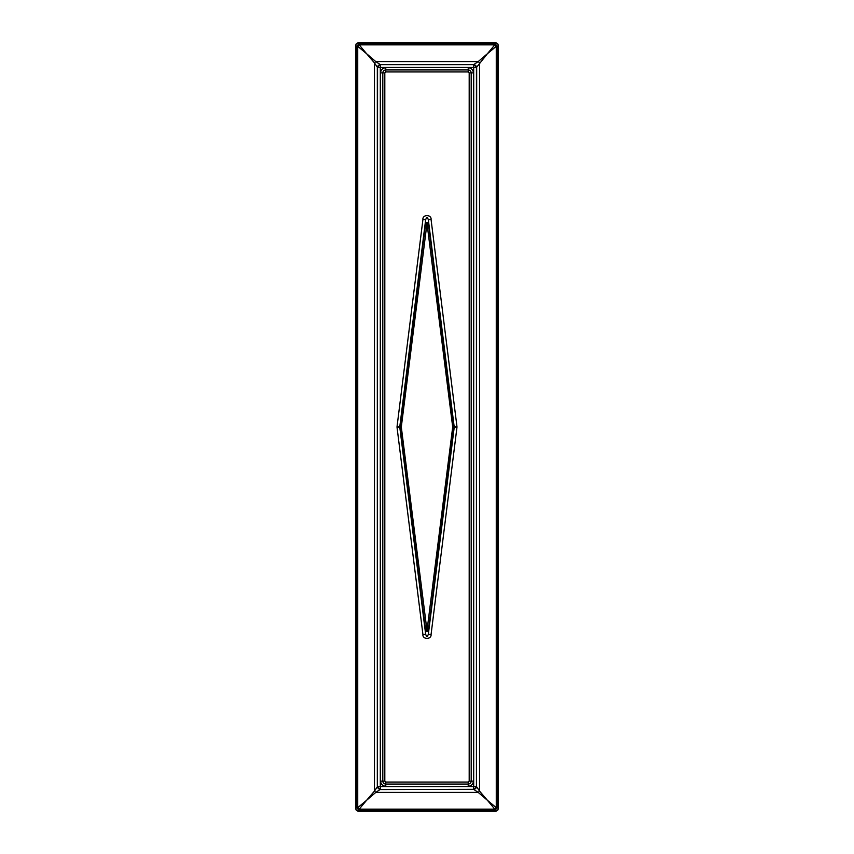 <?xml version="1.0" encoding="UTF-8"?>
<svg xmlns="http://www.w3.org/2000/svg" width="854" height="854" viewBox="0 0 854 854"><rect width="100%" height="100%" fill="white"/><g stroke="black" fill="none" stroke-linecap="round" stroke-linejoin="round"><path stroke-width="1.28" d="M478.219 792.405L473.938 789.555L476.681 786.812L479.532 791.092L478.219 792.405L487.431 800.315L494.786 809.133L496.259 807.66L497.53 807.66L494.786 810.403L494.786 809.133L359.214 809.133L359.214 810.403L356.47 807.66L357.741 807.66L359.214 809.133L366.569 800.315L357.741 807.66L357.741 46.34L359.214 44.867L359.214 43.597L356.47 46.34L357.741 46.34L366.569 53.685L359.214 44.867L494.786 44.867L496.259 46.34L497.53 46.34L494.786 43.597L494.786 44.867L487.431 53.685L496.259 46.34L496.259 807.66L487.431 800.315L479.532 791.092L479.532 62.908L478.219 61.595L487.431 53.685L476.681 67.188L476.436 786.577A2.743 2.743 -45 0 1 473.692 789.32L380.062 789.555L375.781 792.405L374.468 791.092L366.569 800.315L375.781 792.405L478.219 792.405M374.468 62.908L366.569 53.685L375.781 61.595L374.468 62.908L377.319 67.188L380.062 64.445L375.781 61.595L478.219 61.595L473.938 64.445L476.436 67.423A2.743 2.743 45 0 0 473.692 64.68L380.308 64.68A2.743 2.743 -45 0 0 377.564 67.423L377.319 786.812L380.062 789.555L473.692 789.32L473.692 67.423L380.308 67.423L380.308 64.68L473.692 64.68L473.692 67.423L476.436 67.423L476.436 786.577L380.308 786.577L380.308 789.32A2.743 2.743 45 0 1 377.564 786.577L380.308 786.577L380.308 67.423L377.319 67.188L377.319 786.812L374.468 791.092L374.468 62.908M468.227 784.068C470.031 783.897 471.024 782.915 471.194 781.111L469.188 781.1L468.227 782.061L468.227 784.068L385.773 784.068C383.958 783.897 382.976 782.904 382.805 781.111L384.812 781.1L385.773 782.061L468.227 782.061M385.773 783.855L385.773 786.32C382.667 785.947 380.927 784.207 380.553 781.111L383.03 781.111M355.584 45.625L356.385 43.501L358.499 42.711M470.97 781.111L473.447 781.111C473.073 784.207 471.333 785.947 468.227 786.32L468.227 783.855M385.773 70.145L385.773 67.679C382.667 68.053 380.927 69.793 380.553 72.889L383.03 72.889M470.97 72.889L473.447 72.889C473.073 69.793 471.333 68.053 468.227 67.679L468.227 70.145M355.584 808.375L356.385 810.489L358.499 811.289M495.501 811.289L497.615 810.499L498.416 808.375M495.501 42.711L358.413 42.7L356.385 43.501L355.574 45.55L355.574 808.46L356.385 810.499L358.424 811.3L495.587 811.3L497.615 810.499L498.426 808.45L498.416 45.625M384.812 781.1L384.812 72.9L385.773 71.939L468.227 71.939L468.227 69.932C470.031 70.103 471.024 71.085 471.194 72.889L469.188 72.9L469.188 781.1M382.805 781.111L382.805 72.889C382.976 71.095 383.958 70.103 385.773 69.932L468.227 69.932M427 631.768L428.356 630.818L427 630.679L452.695 427L453.794 426.829L428.356 223.182L427 222.232L425.644 223.182L427 223.321L401.305 427L427 630.679L425.644 630.818L427 631.768L427.918 630.764M425.644 630.818L425.644 634.138C426.541 637.02 427.438 637.02 428.356 634.138L428.356 630.818L425.644 630.818L400.195 427.171L401.305 427L400.195 426.829L401.305 427L399.768 427.171L425.644 634.138L422.922 634.479C422.292 639.646 431.654 639.71 431.067 634.479L456.943 427.512L454.232 427.171L428.356 219.862C427.459 216.98 426.552 216.98 425.644 219.862L422.922 219.521L397.057 426.488L399.768 426.829L425.644 219.862L425.644 223.182L427 223.321L428.356 223.182L428.356 219.862L431.067 219.521C431.708 214.354 422.335 214.29 422.922 219.521M428.356 630.818L453.794 427.171L452.695 427L454.232 427.171L428.356 634.138L431.067 634.479M425.644 223.182L400.195 426.829L397.057 427.512L422.922 634.479M456.943 427.512L456.943 426.488L452.695 427L427 223.321L428.356 223.182M427 631.266L426.071 630.764M426.071 223.236L427.918 223.236M495.576 42.7L497.615 43.511L498.426 45.54L497.615 43.501L495.576 42.7M356.47 46.34L356.47 807.66L355.584 808.546L355.584 45.454L356.47 46.34M397.057 426.488L397.057 427.512M456.943 426.488L431.067 219.521M468.227 71.939L469.188 72.9M385.773 782.061L385.773 784.068M385.773 786.32L468.227 786.32M380.553 781.111L380.553 72.889M385.773 67.679L468.227 67.679M473.447 781.111L473.447 72.889M358.328 811.289L359.214 810.403L494.786 810.403L495.672 811.289L358.328 811.289M494.786 43.597L359.214 43.597L358.328 42.711L495.672 42.711L494.786 43.597M385.773 71.939L385.773 69.932M471.194 781.111L471.194 72.889M382.805 72.889L384.812 72.9M498.416 45.454L497.53 46.34L497.53 807.66L498.416 808.546L498.416 45.454"/></g></svg>
